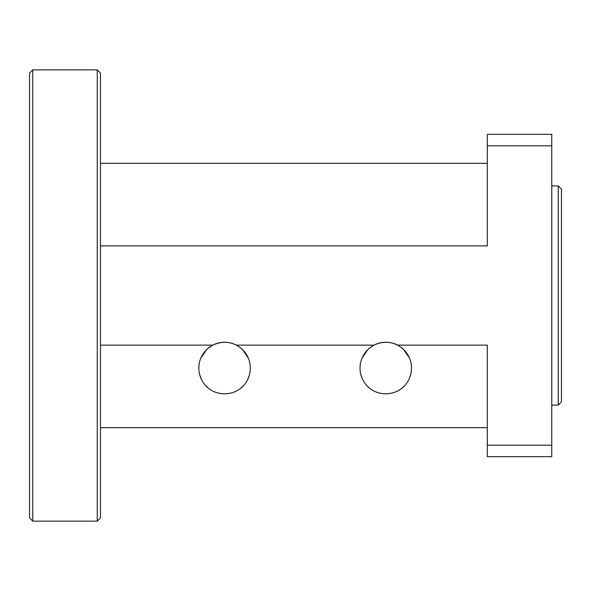 <?xml version="1.0" encoding="UTF-8"?>
<svg xmlns="http://www.w3.org/2000/svg" width="591" height="591" viewBox="0 0 591 591"><rect width="100%" height="100%" fill="white"/><g stroke="black" fill="none" stroke-linecap="round" stroke-linejoin="round"><path stroke-width="0.89" d="M561.45 401.88L561.45 189.12L558.229 185.899L558.229 405.101L561.45 401.88M551.78 185.899L558.229 185.899M97.249 69.849L97.249 521.151L100.47 517.93L100.47 73.07L97.249 69.849L32.771 69.849L32.771 521.151L97.249 521.151M32.771 69.849L29.55 73.07L29.55 517.93L32.771 521.151M376.253 392.003L375.699 391.774L376.253 392.003M368.74 387.408L367.395 386.13L368.74 387.408M362.357 378.861L360.776 374.406L362.357 378.861M236.43 345.129C260.387 358.707 251.33 393.466 224.58 393.82C197.83 393.466 188.773 358.707 212.73 345.129A25.79 25.79 0 0 1 236.43 345.129L373.911 345.129A25.79 25.79 0 0 1 397.61 345.129C421.575 358.707 412.511 393.466 385.76 393.82C359.01 393.466 349.953 358.707 373.911 345.129C384.482 340.416 394.131 341.613 402.863 348.727C394.131 341.613 384.482 340.416 373.911 345.129L368.658 348.727M409.075 357.016L403.49 349.303L409.622 358.249M410.745 374.406L409.171 378.861L410.745 374.406M404.133 386.13L402.781 387.408L404.133 386.13M395.822 391.774L395.276 392.003L395.822 391.774M368.038 349.303L361.899 358.249M215.072 392.003L214.518 391.774L215.072 392.003M207.559 387.408L206.207 386.13L207.559 387.408M201.176 378.861L199.595 374.406L201.176 378.861M100.47 345.129L212.73 345.129C223.302 340.416 232.95 341.613 241.682 348.727C232.95 341.613 223.302 340.416 212.73 345.129L207.478 348.727M247.895 357.016L242.303 349.303L248.442 358.249M249.565 374.406L247.984 378.861L249.565 374.406M242.953 386.13L241.601 387.408L242.953 386.13M234.642 391.774L234.088 392.003L234.642 391.774M206.857 349.303L200.718 358.249M100.47 245.871L487.309 245.871L487.309 145.814L551.78 145.814L551.78 445.186L487.309 445.186L487.309 345.129L397.61 345.129M551.78 145.814L551.78 134.32L487.309 134.32L487.309 145.814M487.309 445.186L487.309 456.68L551.78 456.68L551.78 445.186M551.78 405.101L558.229 405.101M100.47 427.67L487.309 427.67M100.47 163.33L487.309 163.33"/></g></svg>
